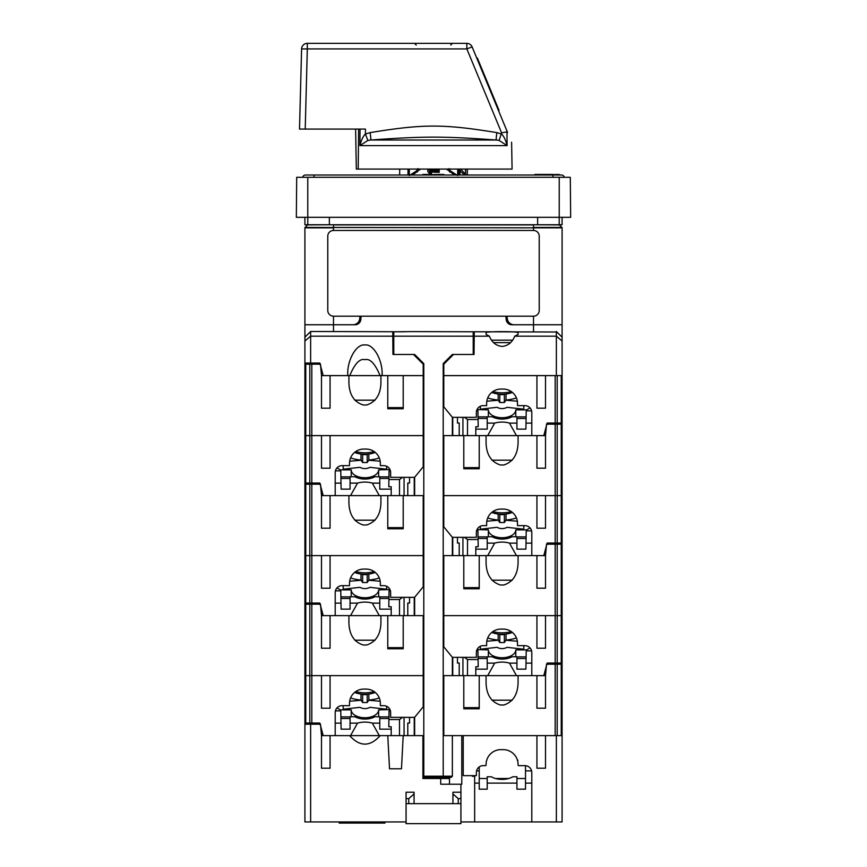 <?xml version="1.0" encoding="UTF-8"?>
<svg xmlns="http://www.w3.org/2000/svg" width="867" height="867" viewBox="0 0 867 867"><rect width="100%" height="100%" fill="white"/><g stroke="black" fill="none" stroke-linecap="round" stroke-linejoin="round"><path stroke-width="1.3" d="M359.957 316.184L359.751 318.492A6.86 6.86 0 0 1 352.923 324.757L304.913 324.757L304.913 227.837A0.574 0.574 0 0 1 305.086 227.436L533.508 227.837L333.492 227.436L333.492 224.911L533.508 224.911L533.508 227.436L561.914 227.436A0.574 0.574 0 0 1 562.087 227.837L533.508 227.837L533.508 230.459L333.492 230.459A5.711 5.711 0 0 0 327.78 236.171L327.78 310.462A5.711 5.711 0 0 0 333.492 316.184L533.508 316.184A5.711 5.711 0 0 0 539.22 310.462L539.22 236.171A5.711 5.711 0 0 0 533.508 230.459M507.043 316.184L507.249 318.492A6.86 6.86 0 0 0 514.077 324.757L562.087 324.757L562.087 227.837M533.508 224.748L559.388 224.911A0.574 0.574 0 0 0 558.987 224.748A0.574 0.574 0 0 1 559.388 224.911L561.914 227.436M333.492 224.748L307.612 224.911A0.574 0.574 0 0 1 308.013 224.748A0.574 0.574 0 0 0 307.612 224.911L305.086 227.436A0.574 0.574 0 0 0 304.913 227.837L333.492 227.837L333.492 230.459M562.087 217.314L562.087 224.748L304.913 224.748L304.913 217.314M307.774 177.312L307.774 217.314L296.341 217.314L296.698 177.312L559.226 177.312L559.226 217.314L307.774 217.314L307.807 224.748M570.659 217.314L570.302 177.312L570.659 217.314L559.226 217.314L559.193 224.748M570.302 177.312L559.226 177.312M408.021 169.076L407.989 175.026M459.011 175.026L458.979 169.076M467.183 175.026L467.14 169.076M459.575 169.076L459.651 175.026M466.164 175.026L460.713 169.076M464.387 175.026L459.987 170.712M465.438 169.076L465.471 173.725L464.289 174.917M454.362 175.026L446.668 169.076M420.332 169.076L412.638 175.026M429.729 172.034L439.211 172.36L439.211 170.149L427.789 170.149L427.789 171.558L429.49 172.674L431.43 172.479L431.43 173.292L429.49 173.487L427.789 171.558M417.981 168.599L416.778 170.766L409.278 175.578M457.722 175.578L450.222 170.766L449.019 168.599M457.711 175.026L457.689 169.076M450.233 169.076L449.54 171.969M448.586 169.076A1.712 0.878 -35.8 0 1 447.177 169.791M418.414 169.076A1.712 0.878 -144.2 0 0 419.823 169.791M416.767 169.076L417.46 171.969M439.211 171.558L429.729 171.232L431.43 172.479M429.49 172.674L429.49 173.487M511.606 142.231L512.083 169.076L356.315 169.076L355.622 129.075M358.624 129.075L358.201 169.076M305.217 129.075L299.505 129.075L301.597 48.92L307.319 48.92L305.217 129.075L365.44 129.075L365.397 133.995L370.101 132.618C423.746 123.862 443.405 123.959 496.899 132.618L501.603 133.995C503.835 136.152 505.667 140.02 507.097 145.602L506.978 131.849L501.592 132.835L466.836 48.92L472.114 46.883L476.807 58.197L477.338 57.981L477.023 58.728M370.101 132.618A7.586 0.618 80.9 0 1 370.675 140.01L496.325 140.01C442.387 136.184 424.765 136.162 370.675 140.01L367.89 140.443L359.903 145.602L360.054 129.075M498.46 110.467L498.98 110.25L498.677 110.998L507.607 132.575C512.961 145.493 512.961 145.493 507.607 132.575C512.961 145.493 512.961 145.493 507.607 132.575L506.978 131.849M496.899 132.618A7.586 0.607 98.9 0 0 496.325 140.01L499.11 140.443L507.097 145.602L359.903 145.602C361.333 139.999 363.165 136.13 365.397 133.995L367.89 140.443M499.11 140.443L501.592 132.835M466.836 43.35A5.711 5.711 0 0 1 472.114 46.883A5.711 5.711 0 0 0 466.836 43.35L466.836 48.92L307.319 48.92L307.319 43.35L466.836 43.35M307.319 43.35A5.711 5.711 0 0 0 301.597 48.92A5.711 5.711 0 0 1 307.319 43.35M507.607 132.575L472.114 46.883M498.98 110.25L477.554 58.512M305.487 175.026L314.06 175.026L305.487 175.026A2.861 2.861 0 0 0 302.691 177.312M314.06 177.312L314.06 175.026L561.513 175.026A2.861 2.861 0 0 1 564.309 177.312A2.861 2.861 0 0 0 561.513 175.026M554.652 175.026L554.652 174.451L556.181 175.026L559.226 174.451L559.226 175.026L559.031 174.451M542.081 175.026L542.081 174.451L553.514 174.451L553.514 175.026L554.652 174.451M434.215 175.026L434.215 174.451L432.785 175.026M439.981 175.026L439.981 174.451L443.785 174.451L443.785 175.026M441.162 175.026L441.162 174.451M438.073 175.026L438.073 174.451L439.981 174.451M436.881 175.026L438.073 174.451M435.928 175.026L436.881 174.451M434.974 175.026L435.928 174.451M434.497 175.026L434.974 174.451M434.259 175.026L434.497 174.451M443.546 175.026L443.546 174.451M443.07 175.026L443.07 174.451M442.116 175.026L442.116 174.451M422.836 175.026L422.836 174.451L432.362 174.451L432.362 175.026M430.216 175.026L430.216 174.451M424.266 175.026L424.266 174.451M556.181 174.451L557.134 174.451M558.651 175.026L558.651 174.451M557.893 175.026L557.893 174.451M534.841 175.026L534.841 174.451L541.702 174.451L541.702 175.026M361.106 316.184L360.813 319.533A5.711 5.711 0 0 1 355.112 324.757L304.913 324.757L304.913 337.187L310.635 331.519M304.913 364.183L304.913 435.613L321.494 435.613L321.494 468.191L330.067 468.191L330.067 435.613L423.215 435.613L423.215 375.617L382.065 375.617C383.084 360.639 373.536 343.57 364.92 344.979C356.304 343.57 346.757 360.639 347.786 375.617L321.494 375.617L320.487 364.183L304.913 364.183L304.913 328.55M505.894 316.184L506.187 319.533A5.711 5.711 0 0 0 511.888 324.757L562.087 324.757L562.087 375.617L443.785 375.617L443.785 364.183L453.506 354.473L474.043 354.473L474.238 331.758L474.206 336.179L489.411 336.179L486.073 334.456L486.073 332.711C485.087 331.27 519.062 331.27 518.076 332.711L518.076 334.456L514.738 336.179C512.375 342.162 508.344 345.565 502.643 346.367L501.505 346.367C495.805 345.565 491.784 342.162 489.411 336.179M304.913 340.98L310.635 336.179L392.794 336.179L392.957 354.473L413.494 354.473L423.215 364.183L423.215 375.617L403.209 375.617L403.209 408.758L387.777 408.758L387.777 375.617L380.082 375.617C375.032 363.598 369.981 358.277 364.92 359.675C359.87 358.277 354.809 363.598 349.759 375.617L330.067 375.617L330.067 408.184L321.494 408.184L321.494 375.617M562.087 337.187L556.365 331.476L556.365 336.179L514.738 336.179M562.087 328.55L562.087 340.98L556.365 336.179L556.365 375.617M556.885 332.007L474.238 331.758M404.878 331.779L310.635 331.476L310.635 363.045L319.836 363.045L323.207 375.617M308.685 333.47L310.072 332.05M382.065 375.617L382.065 374.869M347.775 374.869L347.786 375.617M304.913 363.045L310.635 363.045M392.794 336.179L392.762 331.758L392.794 336.179M404.878 331.758L392.762 331.758M518.076 334.456L518.076 332.711C519.062 331.27 485.087 331.27 486.073 332.711M512.495 340.178L491.654 340.178L512.495 340.178M493.659 342.638L510.49 342.638M304.913 483.049L304.913 435.613L311.817 435.613L311.817 483.049L304.913 483.049L304.913 555.628L311.817 555.628L311.817 484.198L320.487 484.198L321.494 495.621L335.204 495.621L335.204 472.493A6.86 6.86 0 0 1 342.064 465.644L349.499 465.644L349.499 463.357A14.284 14.284 0 0 1 363.782 449.063L366.069 449.063A14.284 14.284 0 0 1 380.353 463.357L380.353 465.644L383.778 465.644A6.86 6.86 0 0 1 390.638 472.493L390.638 477.338L414.589 477.338L423.215 466.814L423.215 435.613L311.817 435.613L311.817 364.183M467.508 435.613L479.223 435.613L479.223 468.765L463.791 468.765L463.791 435.613L467.508 435.613L467.508 419.52L464.376 417.33M487.698 435.613L516.461 435.613L509.482 423.118A15.996 9.179 0 0 0 494.667 423.118L487.698 435.613L479.223 435.613M516.461 435.613L518.076 435.613L518.076 440.078C518.423 453.495 513.665 461.797 503.792 464.994L500.367 464.994C490.484 461.797 485.726 453.495 486.073 440.078L486.073 435.613M555.183 423.042L562.087 423.042L562.087 495.621L545.506 495.621L545.506 528.198L536.933 528.198L536.933 495.621L443.785 495.621L555.183 495.621L555.183 424.191L546.513 424.191L545.506 435.613L531.796 435.613L531.796 412.497A6.86 6.86 0 0 0 524.936 405.637L517.501 405.637L517.501 403.35A14.284 14.284 0 0 0 503.218 389.066L500.931 389.066A14.284 14.284 0 0 0 486.647 403.35L486.647 405.637L483.222 405.637A6.86 6.86 0 0 0 476.362 412.497L476.362 417.33L452.411 417.33L443.785 406.807L443.785 375.617L536.933 375.617L536.933 408.184L545.506 408.184L545.506 375.617L555.183 375.617L555.183 423.042L547.164 423.042L543.793 435.613L544.953 435.613L545.777 432.525M452.758 417.33L452.758 435.613M403.209 407.642L387.777 407.642M354.776 400.175L375.075 400.175M459.217 435.613L459.217 423.042L457.462 423.042L457.462 417.33M561.242 423.042L561.242 375.617L557.199 375.617L557.199 423.042M349.759 375.617L380.082 375.617M526.074 418.479L516.938 418.479M487.221 418.479L478.075 418.479M531.796 423.118L525.998 423.118L526.215 410.85L531.59 410.85M525.998 423.118L525.89 429.132L516.938 429.132L516.938 423.118L509.482 423.118M380.927 380.082L380.927 375.617L380.927 380.082C381.274 393.488 376.516 401.789 366.633 404.987L363.208 404.987C353.335 401.789 348.577 393.488 348.924 380.082L348.924 375.617M562.087 423.042L562.087 375.617M476.557 410.85L477.945 410.85L478.216 426.737L475.788 426.737L475.788 429.132L487.221 429.132L487.221 416.756L492.163 416.756A14.284 8.193 180 0 0 511.996 416.756L516.938 416.756L516.938 423.118M494.667 423.118L487.221 423.118M475.788 429.132L475.788 435.613M478.096 419.52L467.508 419.52M462.935 417.33L462.935 435.613M477.013 409.571L488.359 409.853A13.72 7.868 0 0 0 502.08 417.721A13.72 7.868 0 0 0 515.789 409.853L526.648 409.853L530.04 407.913M478.042 416.875L487.221 416.875M516.938 416.875L526.106 416.875M477.5 409.853L477.5 410.85M488.359 416.756L488.359 409.853M515.789 416.756L515.789 409.853M526.648 409.853L526.648 410.85M531.222 409.755L531.222 410.85M511.259 391.537A20.006 11.477 180 0 1 492.9 391.537M512.43 392.426A18.283 10.491 180 0 1 491.73 392.426M516.439 397.942A28.578 16.386 180 0 1 506.014 400.012L506.014 394.019M486.81 401.215L498.189 400.24L498.146 394.019M498.146 400.012A28.578 16.386 180 0 1 487.709 397.942M506.014 400.012L504.366 402.505L504.366 394.539A14.858 8.518 180 0 1 499.793 394.539L499.793 402.505L504.366 402.505M517.35 401.215L505.96 400.24M523.798 405.637L523.798 409.181L507.022 407.306A8.572 7.023 180 0 1 497.127 407.306L480.361 409.181L480.361 406.255M498.189 400.24L499.793 402.505M372.333 483.125L379.779 483.125L379.779 476.752L374.837 476.752A14.284 8.193 0 0 1 355.004 476.752L350.062 476.752L350.062 483.125L357.518 483.125A15.996 9.179 180 0 1 372.333 483.125L379.302 495.621L330.067 495.621L330.067 528.198L321.494 528.198L321.494 495.621M379.302 495.621L380.927 495.621L380.927 500.086L380.927 495.621L399.492 495.621L399.492 479.527L402.624 477.338M407.783 495.621L407.783 483.049L409.538 483.049L409.538 477.338M311.817 483.049L319.836 483.049L323.207 495.621L322.047 495.621L321.223 492.532M512.224 460.182L491.925 460.182M414.242 477.338L414.242 495.621M463.791 467.649L479.223 467.649M545.506 435.613L545.506 468.191L536.933 468.191L536.933 435.613L518.076 435.613L518.076 440.078M562.087 543.056L562.087 495.621L555.183 495.621L555.183 543.056L562.087 543.056L562.087 615.635L545.506 615.635L545.506 648.213L536.933 648.213L536.933 615.635L443.785 615.635L555.183 615.635L555.183 544.194L546.513 544.194L545.506 555.628L531.796 555.628L531.796 532.501A6.86 6.86 0 0 0 524.936 525.64L517.501 525.64L517.501 523.354A14.284 14.284 0 0 0 503.218 509.07L500.931 509.07A14.284 14.284 0 0 0 486.647 523.354L486.647 525.64L483.222 525.64A6.86 6.86 0 0 0 476.362 532.501L476.362 537.345L452.411 537.345L443.785 526.822L443.785 435.613L463.791 435.613M555.183 424.191L562.087 424.191M379.779 478.476L388.925 478.476M340.926 478.476L350.062 478.476M391.212 495.621L391.212 486.745L388.784 486.745L389.055 470.857L390.443 470.857M404.065 477.338L404.065 495.621M388.904 479.527L399.492 479.527M335.204 483.125L341.002 483.125L341.11 489.14L350.062 489.14L350.062 483.125M391.212 489.14L379.779 489.14L379.779 483.125M335.41 470.857L340.785 470.857L341.002 483.125M350.539 495.621L357.518 483.125M378.641 476.752L378.641 469.86L389.987 469.578M378.641 469.86A13.72 7.868 180 0 1 364.92 477.728A13.72 7.868 180 0 1 351.211 469.86L340.352 469.86L340.352 470.857M336.96 467.92L340.352 469.86M350.062 476.883L340.894 476.883M388.958 476.883L379.779 476.883M389.5 469.86L389.5 470.857M351.211 476.752L351.211 469.86M335.778 469.762L335.778 470.857M374.1 451.544A20.006 11.477 180 0 1 355.741 451.544M375.27 452.433A18.283 10.491 180 0 1 354.57 452.433M379.291 457.949A28.578 16.386 180 0 1 368.854 460.019L368.854 454.026M349.65 461.211L361.04 460.247L360.986 454.026M360.986 460.019A28.578 16.386 180 0 1 350.561 457.949M368.854 460.019L367.207 462.512L367.207 454.546A14.858 8.518 180 0 1 362.634 454.546L362.634 462.512L367.207 462.512M380.19 461.211L368.811 460.247M386.639 466.262L386.639 469.188L369.873 467.313A8.572 7.023 180 0 1 359.978 467.313L343.202 469.188L343.202 465.644M361.04 460.247L362.634 462.512M304.913 603.064L304.913 555.628L311.817 555.628L311.817 603.064L304.913 603.064L304.913 675.642L311.817 675.642L311.817 604.201L320.487 604.201L321.494 615.635L335.204 615.635L335.204 592.508A6.86 6.86 0 0 1 342.064 585.648L349.499 585.648L349.499 583.361A14.284 14.284 0 0 1 363.782 569.077L366.069 569.077A14.284 14.284 0 0 1 380.353 583.361L380.353 585.648L383.778 585.648A6.86 6.86 0 0 1 390.638 592.508L390.638 597.341L414.589 597.341L423.215 586.818L423.215 555.628L311.817 555.628L321.494 555.628L321.494 588.205L330.067 588.205L330.067 555.628L423.215 555.628L423.215 495.621L399.492 495.621M467.508 555.628L479.223 555.628L479.223 588.769L463.791 588.769L463.791 555.628L467.508 555.628L467.508 539.523L464.376 537.345M487.698 555.628L516.461 555.628L509.482 543.132A15.996 9.179 0 0 0 494.667 543.132L487.698 555.628L479.223 555.628M516.461 555.628L518.076 555.628L518.076 560.093C518.423 573.51 513.665 581.811 503.792 584.997L500.367 584.997C490.484 581.811 485.726 573.51 486.073 560.093L486.073 555.628M452.758 537.345L452.758 555.628M403.209 527.645L387.777 527.645M354.776 520.189L375.075 520.189M555.183 543.056L547.164 543.056L543.793 555.628L544.953 555.628L545.777 552.539M459.217 555.628L459.217 543.056L457.462 543.056L457.462 537.345M526.074 538.483L516.938 538.483M487.221 538.483L478.075 538.483M531.796 543.132L525.998 543.132L526.215 530.864L531.59 530.864M525.998 543.132L525.89 549.147L516.938 549.147L516.938 543.132L509.482 543.132M380.927 500.086C381.274 513.502 376.516 521.804 366.633 524.99L363.208 524.99C353.335 521.804 348.577 513.502 348.924 500.086L348.924 495.621M387.777 495.621L387.777 528.772L403.209 528.772L403.209 495.621M311.817 484.198L304.913 484.198M476.557 530.864L477.945 530.864L478.216 546.741L475.788 546.741L475.788 549.147L487.221 549.147L487.221 536.76L492.163 536.76A14.284 8.193 180 0 0 511.996 536.76L516.938 536.76L516.938 543.132M494.667 543.132L487.221 543.132M475.788 549.147L475.788 555.628M478.096 539.523L467.508 539.523M462.935 537.345L462.935 555.628M477.013 529.585L488.359 529.867A13.72 7.868 0 0 0 502.08 537.735A13.72 7.868 0 0 0 515.789 529.867L526.648 529.867L530.04 527.927M478.042 536.89L487.221 536.89M516.938 536.89L526.106 536.89M477.5 529.867L477.5 530.864M488.359 536.76L488.359 529.867M515.789 536.76L515.789 529.867M526.648 529.867L526.648 530.864M531.222 529.759L531.222 530.864M511.259 511.552A20.006 11.477 180 0 1 492.9 511.552M512.43 512.43A18.283 10.491 180 0 1 491.73 512.43M516.439 517.957A28.578 16.386 180 0 1 506.014 520.016L506.014 514.033M486.81 521.219L498.189 520.243L498.146 514.033M498.146 520.016A28.578 16.386 180 0 1 487.709 517.957M506.014 520.016L504.366 522.519L504.366 514.543A14.858 8.518 180 0 1 499.793 514.543L499.793 522.519L504.366 522.519M517.35 521.219L505.96 520.243M523.798 525.64L523.798 529.195L507.022 527.309A8.572 7.023 180 0 1 497.127 527.309L480.361 529.195L480.361 526.269M498.189 520.243L499.793 522.519M372.333 603.139L379.779 603.139L379.779 596.767L374.837 596.767A14.284 8.193 0 0 1 355.004 596.767L350.062 596.767L350.062 603.139L357.518 603.139A15.996 9.179 180 0 1 372.333 603.139L379.302 615.635L330.067 615.635L330.067 648.213L321.494 648.213L321.494 615.635M379.302 615.635L380.927 615.635L380.927 620.1L380.927 615.635L399.492 615.635L399.492 599.531L402.624 597.341M407.783 615.635L407.783 603.064L409.538 603.064L409.538 597.341M311.817 603.064L319.836 603.064L323.207 615.635L322.047 615.635L321.223 612.546M512.224 580.196L491.925 580.196M414.242 597.341L414.242 615.635M463.791 587.653L479.223 587.653M545.506 555.628L545.506 588.205L536.933 588.205L536.933 555.628L518.076 555.628L518.076 560.093M494.667 663.136L487.698 675.642L516.461 675.642L509.482 663.136A15.996 9.179 0 0 0 494.667 663.136L487.221 663.136L487.221 669.151L475.788 669.151L475.788 666.756L478.216 666.756L478.096 659.538L467.508 659.538L467.508 675.642L479.223 675.642L479.223 708.783L463.791 708.783L463.791 675.642L443.785 675.642L443.785 735.639L555.183 735.639L555.183 664.209L546.513 664.209L545.506 675.642L531.796 675.642L531.796 652.515A6.86 6.86 0 0 0 524.936 645.655L517.501 645.655L517.501 643.368A14.284 14.284 0 0 0 503.218 629.084L500.931 629.084A14.284 14.284 0 0 0 486.647 643.368L486.647 645.655L483.222 645.655A6.86 6.86 0 0 0 476.362 652.515L476.362 657.349L452.411 657.349L443.785 646.825L443.785 555.628L463.791 555.628M555.183 544.194L562.087 544.194M379.779 598.49L388.925 598.49M340.926 598.49L350.062 598.49M391.212 615.635L391.212 606.748L388.784 606.748L389.055 590.861L390.443 590.861M404.065 597.341L404.065 615.635M388.904 599.531L399.492 599.531M335.204 603.139L341.002 603.139L341.11 609.143L350.062 609.143L350.062 603.139M391.212 609.143L379.779 609.143L379.779 603.139M335.41 590.861L340.785 590.861L341.002 603.139M350.539 615.635L357.518 603.139M378.641 596.767L378.641 589.874L389.987 589.593M378.641 589.874A13.72 7.868 180 0 1 364.92 597.742A13.72 7.868 180 0 1 351.211 589.874L340.352 589.874L340.352 590.861M336.96 587.924L340.352 589.874M350.062 596.897L340.894 596.897M388.958 596.897L379.779 596.897M389.5 589.874L389.5 590.861M351.211 596.767L351.211 589.874M335.778 589.766L335.778 590.861M374.1 571.548A20.006 11.477 180 0 1 355.741 571.548M375.27 572.437A18.283 10.491 180 0 1 354.57 572.437M379.291 577.953A28.578 16.386 180 0 1 368.854 580.023L368.854 574.03M349.65 581.226L361.04 580.251L360.986 574.03M360.986 580.023A28.578 16.386 180 0 1 350.561 577.953M368.854 580.023L367.207 582.526L367.207 574.55A14.858 8.518 180 0 1 362.634 574.55L362.634 582.526L367.207 582.526M380.19 581.226L368.811 580.251M386.639 586.276L386.639 589.202L369.873 587.317A8.572 7.023 180 0 1 359.978 587.317L343.202 589.202L343.202 585.648M361.04 580.251L362.634 582.526M452.932 803.644L452.932 792.221L460.93 792.221L460.93 784.223L440.707 784.223L440.707 778.501L422.923 778.501L422.923 735.639L403.209 735.639L401.475 768.791L389.521 768.791L387.777 735.639L380.169 735.639C370.003 746.931 359.838 746.931 349.672 735.639L330.067 735.639L330.067 768.216L321.494 768.216L321.494 735.639L335.204 735.639L335.204 712.522A6.86 6.86 0 0 1 342.064 705.662L349.499 705.662L349.499 703.375A14.284 14.284 0 0 1 363.782 689.092L366.069 689.092A14.284 14.284 0 0 1 380.353 703.375L380.353 705.662L383.778 705.662A6.86 6.86 0 0 1 390.638 712.522L390.638 717.356L414.589 717.356L423.215 706.833L423.215 675.642L311.817 675.642L321.494 675.642L321.494 708.209L330.067 708.209L330.067 675.642L423.215 675.642L423.215 615.635L399.492 615.635M487.698 675.642L479.223 675.642M516.461 675.642L518.076 675.642L518.076 680.096C518.423 693.513 513.665 701.815 503.792 705.012L500.367 705.012C490.484 701.815 485.726 693.513 486.073 680.096L486.073 675.642M452.758 657.349L452.758 675.642M403.209 647.66L387.777 647.66M354.776 640.204L375.075 640.204M555.183 663.071L562.087 663.071L562.087 615.635L555.183 615.635L555.183 663.071L547.164 663.071L543.793 675.642L544.953 675.642L545.777 672.543M459.217 675.642L459.217 663.071L457.462 663.071L457.462 657.349M526.074 658.497L516.938 658.497M487.221 658.497L478.075 658.497M531.796 663.136L525.998 663.136L526.215 650.868L531.59 650.868M525.998 663.136L525.89 669.151L516.938 669.151L516.938 663.136L509.482 663.136M380.927 620.1C381.274 633.506 376.516 641.818 366.633 645.005L363.208 645.005C353.335 641.818 348.577 633.506 348.924 620.1L348.924 615.635M387.777 615.635L387.777 648.776L403.209 648.776L403.209 615.635M311.817 604.201L304.913 604.201M562.087 663.071L562.087 821.938L460.93 821.938L460.93 803.644L406.07 803.644L406.07 792.221L414.068 792.221L414.068 793.955L408.758 798.626L406.07 798.626M478.096 659.538L477.945 650.868L476.557 650.868M475.788 669.151L475.788 675.642M487.221 663.136L487.221 656.774L492.163 656.774A14.284 8.193 180 0 0 511.996 656.774L516.938 656.774L516.938 663.136M467.508 659.538L464.376 657.349M462.935 657.349L462.935 675.642M477.013 649.589L488.359 649.871A13.72 7.868 0 0 0 502.08 657.739A13.72 7.868 0 0 0 515.789 649.871L526.648 649.871L530.04 647.931M478.042 656.893L487.221 656.893M516.938 656.893L526.106 656.893M477.5 649.871L477.5 650.868M488.359 656.774L488.359 649.871M515.789 656.774L515.789 649.871M526.648 649.871L526.648 650.868M531.222 649.773L531.222 650.868M511.259 631.555A20.006 11.477 180 0 1 492.9 631.555M512.43 632.444A18.283 10.491 180 0 1 491.73 632.444M516.439 637.96A28.578 16.386 180 0 1 506.014 640.03L506.014 634.037M486.81 641.233L498.189 640.258L498.146 634.037M498.146 640.03A28.578 16.386 180 0 1 487.709 637.96M506.014 640.03L504.366 642.523L504.366 634.557A14.858 8.518 180 0 1 499.793 634.557L499.793 642.523L504.366 642.523M517.35 641.233L505.96 640.258M523.798 645.655L523.798 649.21L507.022 647.324A8.572 7.023 180 0 1 497.127 647.324L480.361 649.21L480.361 646.283M498.189 640.258L499.793 642.523M311.817 723.067L304.913 723.067L304.913 675.642L311.817 675.642L311.817 723.067L319.836 723.067L323.207 735.639L322.047 735.639L321.223 732.55M387.777 735.639L403.209 735.639M561.242 664.209L561.242 735.639L557.199 735.639L557.199 664.209L562.087 664.209M407.783 735.639L407.783 723.067L409.538 723.067L409.538 717.356M512.224 700.2L491.925 700.2M414.242 717.356L414.242 735.639M463.791 675.642L467.508 675.642M463.791 707.667L479.223 707.667M545.506 675.642L545.506 708.209L536.933 708.209L536.933 675.642L518.076 675.642L518.076 680.096M304.913 723.067L304.913 821.938L406.07 821.938L406.07 803.644M555.183 664.209L557.199 664.209M379.779 718.494L388.925 718.494M340.926 718.494L350.062 718.494M391.212 735.639L391.212 726.763L388.784 726.763L389.055 710.875L390.443 710.875M404.065 717.356L404.065 735.639M388.904 719.545L399.492 719.545L399.492 735.639M399.492 719.545L402.624 717.356M335.204 723.143L341.002 723.143L341.11 729.158L350.062 729.158L350.062 723.143L357.518 723.143A15.996 9.179 180 0 1 372.333 723.143L379.779 723.143L379.779 716.771L374.837 716.771A14.284 8.193 0 0 1 355.004 716.771L350.062 716.771L350.062 723.143M391.212 729.158L379.779 729.158L379.779 723.143M335.41 710.875L340.785 710.875L341.002 723.143M372.333 723.143L379.302 735.639M350.539 735.639L357.518 723.143M378.641 716.771L378.641 709.878L389.987 709.596M378.641 709.878A13.72 7.868 180 0 1 364.92 717.746A13.72 7.868 180 0 1 351.211 709.878L340.352 709.878L340.352 710.875M336.96 707.938L340.352 709.878M350.062 716.901L340.894 716.901M388.958 716.901L379.779 716.901M389.5 709.878L389.5 710.875M351.211 716.771L351.211 709.878M335.778 709.78L335.778 710.875M374.1 691.563A20.006 11.477 180 0 1 355.741 691.563M375.27 692.451A18.283 10.491 180 0 1 354.57 692.451M379.291 697.968A28.578 16.386 180 0 1 368.854 700.037L368.854 694.044M349.65 701.23L361.04 700.265L360.986 694.044M360.986 700.037A28.578 16.386 180 0 1 350.561 697.968M368.854 700.037L367.207 702.53L367.207 694.565A14.858 8.518 180 0 1 362.634 694.565L362.634 702.53L367.207 702.53M380.19 701.23L368.811 700.265M386.639 706.28L386.639 709.206L369.873 707.331A8.572 7.023 180 0 1 359.978 707.331L343.202 709.206L343.202 705.662M361.04 700.265L362.634 702.53M486.084 763.957L486.073 765.073A0.574 0.574 0 0 1 485.509 765.648L483.222 765.648A6.86 6.86 0 0 0 476.362 772.508L476.362 775.651L463.216 775.651L463.216 735.639L536.933 735.639L536.933 768.216L545.506 768.216L545.506 735.639L562.087 735.639M349.672 735.639L380.169 735.639M472.363 775.651L472.363 776.29L474.65 776.29M531.796 821.938L531.796 772.508A6.86 6.86 0 0 0 524.936 765.648L518.65 765.648A0.574 0.574 0 0 1 518.076 765.073L518.065 763.957M517.935 760.316L517.317 759.795L517.621 760.847M486.073 764.499A14.858 14.858 0 0 1 500.931 749.641L503.218 749.641A14.858 14.858 0 0 1 518.076 764.499M486.842 759.806L486.474 761.074M414.068 803.644L414.068 793.955L414.068 803.644M304.913 724.216L310.635 724.216L310.635 821.938M310.635 724.216L320.487 724.216L321.494 735.639M556.365 735.639L556.365 821.938M440.707 778.501L449.496 778.501L449.496 784.223M461.786 735.639L461.786 784.223L460.93 784.223M460.93 821.938L460.93 823.65L406.07 823.65L406.07 821.938M408.758 803.644L408.758 798.626M458.242 803.644L458.242 798.626L460.93 798.626L460.93 803.644M458.242 798.626L452.932 793.955M460.93 792.221L460.93 798.626M444.077 778.501L444.077 777.363M531.796 783.129L525.51 783.129L525.51 765.669M525.51 783.129L525.51 789.165L516.938 789.165L516.938 776.767L512.798 776.767A14.858 8.518 0 0 1 491.351 776.767L487.221 776.767L487.221 789.165L479.223 789.165L479.223 770.871L476.557 770.871M525.51 770.871L531.601 770.871M479.223 766.937L479.223 770.871M525.51 778.501L516.938 778.501M508.68 778.501L495.48 778.501M479.223 778.501L487.221 778.501M479.223 783.129L474.65 783.129L474.65 775.651M516.938 783.129L487.221 783.129M474.65 783.129L474.65 821.938M339.203 821.938L339.203 823.076L384.926 823.076L384.926 821.938M422.923 777.363L424.928 777.363L423.79 776.214L423.79 363.609L414.643 354.473L393.781 354.473L393.781 336.179L473.219 336.179L473.219 354.473L452.357 354.473L452.357 355.611M422.923 776.214L443.21 776.214L442.072 777.363L451.219 777.363L452.357 776.214L443.21 776.214L443.21 363.609L452.357 354.473M424.928 777.363L442.072 777.363M414.643 354.473L414.643 355.611M414.643 477.273L414.643 495.621M414.643 597.287L414.643 615.635M414.643 717.302L414.643 735.639M452.357 417.276L452.357 435.613M452.357 537.28L452.357 555.628M452.357 657.294L452.357 675.642M452.357 735.639L452.357 776.214M393.781 336.179L393.781 331.779L412.93 331.606L473.219 331.779L473.219 336.179M533.508 331.606L533.508 316.184M333.492 331.606L333.492 316.184M329.362 224.748L329.362 217.314M537.638 217.314L537.638 224.748M409.311 169.076L409.289 175.026M552.94 175.026L552.94 177.312M309.801 483.049L309.801 364.183M305.758 364.183L305.758 483.049M548.009 424.191L548.323 423.042M318.991 484.198L318.677 483.049M561.242 424.191L561.242 543.056M557.199 543.056L557.199 424.191M309.801 603.064L309.801 484.198M305.758 484.198L305.758 603.064M548.009 544.194L548.323 543.056M318.991 604.201L318.677 603.064M561.242 544.194L561.242 663.071M557.199 663.071L557.199 544.194M309.801 723.067L309.801 604.201M305.758 604.201L305.758 723.067M548.009 664.209L548.323 663.071M318.991 724.216L318.677 723.067M399.709 169.076L399.654 175.026M467.291 169.076L467.346 175.026M460.041 175.026L459.965 169.076M450.753 45.051L452.466 43.35M416.247 45.051L414.534 43.35M442.647 777.363L442.647 778.501M424.353 777.363L424.353 778.501"/></g></svg>
